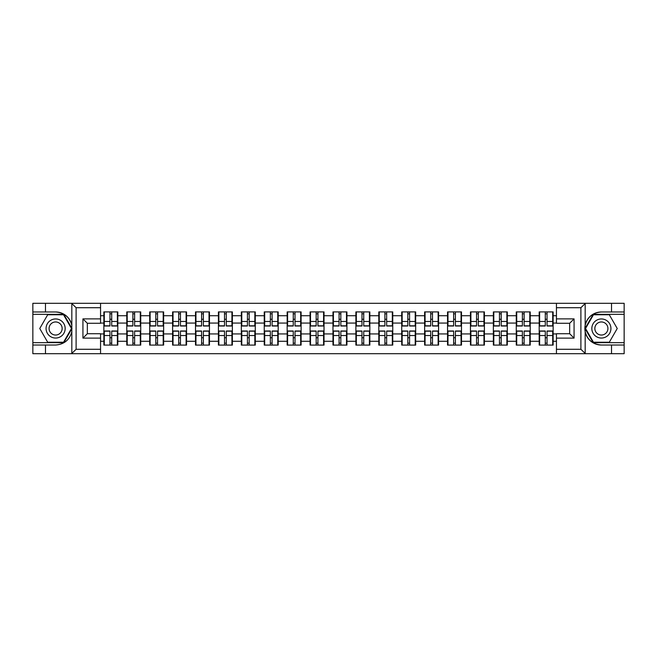 <?xml version="1.0" encoding="UTF-8"?>
<svg xmlns="http://www.w3.org/2000/svg" width="657" height="657" viewBox="0 0 657 657"><rect width="100%" height="100%" fill="white"/><g stroke="black" fill="none" stroke-linecap="round" stroke-linejoin="round"><path stroke-width="0.99" d="M580.386 353.688L624.15 353.688L624.15 314.325L593.205 314.325L585.017 328.5L593.205 342.675L624.15 342.675M100.554 353.688L556.446 353.688L556.446 333.715L569.66 333.715L569.66 323.285L556.446 323.285L556.446 303.312L100.554 303.312L100.554 323.285L87.34 323.285L87.34 333.715L100.554 333.715L100.554 353.688L71.564 353.688L76.105 349.286L100.554 349.286M71.564 353.688L32.85 353.688L32.85 345.024L45.481 345.024L45.481 353.688L76.614 353.688M553.137 337.829L552.701 337.829M539.627 337.829L539.183 337.829M539.183 319.171L539.627 319.171M552.701 319.171L553.137 319.171M553.137 317.265L552.701 317.265M539.627 317.265L539.183 317.265M539.183 339.735L539.627 339.735M552.701 339.735L553.137 339.735M530.224 337.829L529.788 337.829M516.714 337.829L516.271 337.829M516.271 319.171L516.714 319.171M529.788 319.171L530.224 319.171M530.224 317.265L529.788 317.265M516.714 317.265L516.271 317.265M516.271 339.735L516.714 339.735M529.788 339.735L530.224 339.735M507.311 337.829L506.876 337.829M493.801 337.829L493.366 337.829M493.366 319.171L493.801 319.171M506.876 319.171L507.311 319.171M507.311 317.265L506.876 317.265M493.801 317.265L493.366 317.265M493.366 339.735L493.801 339.735M506.876 339.735L507.311 339.735M484.406 337.829L483.963 337.829M470.888 337.829L470.453 337.829M470.453 319.171L470.888 319.171M483.963 319.171L484.406 319.171M484.406 317.265L483.963 317.265M470.888 317.265L470.453 317.265M470.453 339.735L470.888 339.735M483.963 339.735L484.406 339.735M461.493 337.829L461.05 337.829M447.975 337.829L447.54 337.829M447.54 319.171L447.975 319.171M461.05 319.171L461.493 319.171M461.493 317.265L461.05 317.265M447.975 317.265L447.54 317.265M447.54 339.735L447.975 339.735M461.05 339.735L461.493 339.735M438.58 337.829L438.137 337.829M425.071 337.829L424.627 337.829M424.627 319.171L425.071 319.171M438.137 319.171L438.58 319.171M438.58 317.265L438.137 317.265M425.071 317.265L424.627 317.265M424.627 339.735L425.071 339.735M438.137 339.735L438.58 339.735M415.667 337.829L415.224 337.829M402.158 337.829L401.714 337.829M401.714 319.171L402.158 319.171M415.224 319.171L415.667 319.171M415.667 317.265L415.224 317.265M402.158 317.265L401.714 317.265M401.714 339.735L402.158 339.735M415.224 339.735L415.667 339.735M392.755 337.829L392.311 337.829M379.245 337.829L378.802 337.829M378.802 319.171L379.245 319.171M392.311 319.171L392.755 319.171M392.755 317.265L392.311 317.265M379.245 317.265L378.802 317.265M378.802 339.735L379.245 339.735M392.311 339.735L392.755 339.735M369.842 337.829L369.406 337.829M356.332 337.829L355.889 337.829M355.889 319.171L356.332 319.171M369.406 319.171L369.842 319.171M369.842 317.265L369.406 317.265M356.332 317.265L355.889 317.265M355.889 339.735L356.332 339.735M369.406 339.735L369.842 339.735M346.929 337.829L346.494 337.829M333.419 337.829L332.976 337.829M332.976 319.171L333.419 319.171M346.494 319.171L346.929 319.171M346.929 317.265L346.494 317.265M333.419 317.265L332.976 317.265M332.976 339.735L333.419 339.735M346.494 339.735L346.929 339.735M324.024 337.829L323.581 337.829M310.506 337.829L310.071 337.829M310.071 319.171L310.506 319.171M323.581 319.171L324.024 319.171M324.024 317.265L323.581 317.265M310.506 317.265L310.071 317.265M310.071 339.735L310.506 339.735M323.581 339.735L324.024 339.735M301.111 337.829L300.668 337.829M287.594 337.829L287.158 337.829M287.158 319.171L287.594 319.171M300.668 319.171L301.111 319.171M301.111 317.265L300.668 317.265M287.594 317.265L287.158 317.265M287.158 339.735L287.594 339.735M300.668 339.735L301.111 339.735M278.198 337.829L277.755 337.829M264.689 337.829L264.245 337.829M264.245 319.171L264.689 319.171M277.755 319.171L278.198 319.171M278.198 317.265L277.755 317.265M264.689 317.265L264.245 317.265M264.245 339.735L264.689 339.735M277.755 339.735L278.198 339.735M255.286 337.829L254.842 337.829M241.776 337.829L241.333 337.829M241.333 319.171L241.776 319.171M254.842 319.171L255.286 319.171M255.286 317.265L254.842 317.265M241.776 317.265L241.333 317.265M241.333 339.735L241.776 339.735M254.842 339.735L255.286 339.735M232.373 337.829L231.929 337.829M218.863 337.829L218.42 337.829M218.42 319.171L218.863 319.171M231.929 319.171L232.373 319.171M232.373 317.265L231.929 317.265M218.863 317.265L218.42 317.265M218.42 339.735L218.863 339.735M231.929 339.735L232.373 339.735M209.46 337.829L209.025 337.829M195.95 337.829L195.507 337.829M195.507 319.171L195.95 319.171M209.025 319.171L209.46 319.171M209.46 317.265L209.025 317.265M195.95 317.265L195.507 317.265M195.507 339.735L195.95 339.735M209.025 339.735L209.46 339.735M186.547 337.829L186.112 337.829M173.037 337.829L172.594 337.829M172.594 319.171L173.037 319.171M186.112 319.171L186.547 319.171M186.547 317.265L186.112 317.265M173.037 317.265L172.594 317.265M172.594 339.735L173.037 339.735M186.112 339.735L186.547 339.735M163.634 337.829L163.199 337.829M150.125 337.829L149.689 337.829M149.689 319.171L150.125 319.171M163.199 319.171L163.634 319.171M163.634 317.265L163.199 317.265M150.125 317.265L149.689 317.265M149.689 339.735L150.125 339.735M163.199 339.735L163.634 339.735M140.729 337.829L140.286 337.829M127.212 337.829L126.776 337.829M126.776 319.171L127.212 319.171M140.286 319.171L140.729 319.171M140.729 317.265L140.286 317.265M127.212 317.265L126.776 317.265M126.776 339.735L127.212 339.735M140.286 339.735L140.729 339.735M556.446 315.721L553.137 315.721L553.137 311.903L539.183 311.903L539.183 323.063L530.224 323.063L530.224 333.937L539.183 333.937L539.183 323.063M556.446 341.279L553.137 341.279L553.137 345.097L539.183 345.097L539.183 341.279L530.224 341.279L530.224 345.097L516.271 345.097L516.271 341.279L507.311 341.279L507.311 345.097L493.366 345.097L493.366 341.279L484.406 341.279L484.406 345.097L470.453 345.097L470.453 341.279L461.493 341.279L461.493 345.097L447.54 345.097L447.54 341.279L438.58 341.279L438.58 345.097L424.627 345.097L424.627 341.279L415.667 341.279L415.667 345.097L401.714 345.097L401.714 341.279L392.755 341.279L392.755 345.097L378.802 345.097L378.802 341.279L369.842 341.279L369.842 345.097L355.889 345.097L355.889 341.279L346.929 341.279L346.929 345.097L332.976 345.097L332.976 341.279L324.024 341.279L324.024 345.097L310.071 345.097L310.071 341.279L301.111 341.279L301.111 345.097L287.158 345.097L287.158 341.279L278.198 341.279L278.198 345.097L264.245 345.097L264.245 341.279L255.286 341.279L255.286 345.097L241.333 345.097L241.333 341.279L232.373 341.279L232.373 345.097L218.42 345.097L218.42 341.279L209.46 341.279L209.46 345.097L195.507 345.097L195.507 341.279L186.547 341.279L186.547 345.097L172.594 345.097L172.594 341.279L163.634 341.279L163.634 345.097L149.689 345.097L149.689 341.279L140.729 341.279L140.729 345.097L126.776 345.097L126.776 341.279L117.817 341.279L117.817 345.097L103.863 345.097L103.863 341.279L100.554 341.279M100.554 315.721L103.863 315.721L103.863 323.063L100.554 323.063M539.183 315.721L530.224 315.721L530.224 311.903L516.271 311.903L516.271 315.721L507.311 315.721L507.311 311.903L493.366 311.903L493.366 315.721L484.406 315.721L484.406 311.903L470.453 311.903L470.453 315.721L461.493 315.721L461.493 311.903L447.54 311.903L447.54 315.721L438.58 315.721L438.58 311.903L424.627 311.903L424.627 315.721L415.667 315.721L415.667 311.903L401.714 311.903L401.714 315.721L392.755 315.721L392.755 311.903L378.802 311.903L378.802 315.721L369.842 315.721L369.842 311.903L355.889 311.903L355.889 315.721L346.929 315.721L346.929 311.903L332.976 311.903L332.976 315.721L324.024 315.721L324.024 311.903L310.071 311.903L310.071 315.721L301.111 315.721L301.111 311.903L287.158 311.903L287.158 315.721L278.198 315.721L278.198 311.903L264.245 311.903L264.245 315.721L255.286 315.721L255.286 311.903L241.333 311.903L241.333 315.721L232.373 315.721L232.373 311.903L218.42 311.903L218.42 315.721L209.46 315.721L209.46 311.903L195.507 311.903L195.507 315.721L186.547 315.721L186.547 311.903L172.594 311.903L172.594 315.721L163.634 315.721L163.634 311.903L149.689 311.903L149.689 315.721L140.729 315.721L140.729 311.903L126.776 311.903L126.776 315.721L117.817 315.721L117.817 311.903L103.863 311.903L103.863 315.721M539.183 333.937L539.183 341.279M530.224 333.937L530.224 341.279M530.224 315.721L530.224 323.063M507.311 333.937L516.271 333.937L516.271 323.063L507.311 323.063L507.311 341.279M516.271 333.937L516.271 341.279M516.271 315.721L516.271 323.063M507.311 315.721L507.311 323.063M484.406 333.937L493.366 333.937L493.366 323.063L484.406 323.063L484.406 341.279M493.366 333.937L493.366 341.279M493.366 315.721L493.366 323.063M484.406 315.721L484.406 323.063M461.493 333.937L470.453 333.937L470.453 323.063L461.493 323.063L461.493 341.279M470.453 333.937L470.453 341.279M470.453 315.721L470.453 323.063M461.493 315.721L461.493 323.063M438.58 333.937L447.54 333.937L447.54 323.063L438.58 323.063L438.58 341.279M447.54 333.937L447.54 341.279M447.54 315.721L447.54 323.063M438.58 315.721L438.58 323.063M415.667 333.937L424.627 333.937L424.627 323.063L415.667 323.063L415.667 341.279M424.627 333.937L424.627 341.279M424.627 315.721L424.627 323.063M415.667 315.721L415.667 323.063M392.755 333.937L401.714 333.937L401.714 323.063L392.755 323.063L392.755 341.279M401.714 333.937L401.714 341.279M401.714 315.721L401.714 323.063M392.755 315.721L392.755 323.063M369.842 333.937L378.802 333.937L378.802 323.063L369.842 323.063L369.842 341.279M378.802 333.937L378.802 341.279M378.802 315.721L378.802 323.063M369.842 315.721L369.842 323.063M346.929 333.937L355.889 333.937L355.889 323.063L346.929 323.063L346.929 341.279M355.889 333.937L355.889 341.279M355.889 315.721L355.889 323.063M346.929 315.721L346.929 323.063M324.024 333.937L332.976 333.937L332.976 323.063L324.024 323.063L324.024 341.279M332.976 333.937L332.976 341.279M332.976 315.721L332.976 323.063M324.024 315.721L324.024 323.063M301.111 333.937L310.071 333.937L310.071 323.063L301.111 323.063L301.111 341.279M310.071 333.937L310.071 341.279M310.071 315.721L310.071 323.063M301.111 315.721L301.111 323.063M278.198 333.937L287.158 333.937L287.158 323.063L278.198 323.063L278.198 341.279M287.158 333.937L287.158 341.279M287.158 315.721L287.158 323.063M278.198 315.721L278.198 323.063M255.286 333.937L264.245 333.937L264.245 323.063L255.286 323.063L255.286 341.279M264.245 333.937L264.245 341.279M264.245 315.721L264.245 323.063M255.286 315.721L255.286 323.063M232.373 333.937L241.333 333.937L241.333 323.063L232.373 323.063L232.373 341.279M241.333 333.937L241.333 341.279M241.333 315.721L241.333 323.063M232.373 315.721L232.373 323.063M209.46 333.937L218.42 333.937L218.42 323.063L209.46 323.063L209.46 341.279M218.42 333.937L218.42 341.279M218.42 315.721L218.42 323.063M209.46 315.721L209.46 323.063M186.547 333.937L195.507 333.937L195.507 323.063L186.547 323.063L186.547 341.279M195.507 333.937L195.507 341.279M195.507 315.721L195.507 323.063M186.547 315.721L186.547 323.063M163.634 333.937L172.594 333.937L172.594 323.063L163.634 323.063L163.634 341.279M172.594 333.937L172.594 341.279M172.594 315.721L172.594 323.063M163.634 315.721L163.634 323.063M140.729 333.937L149.689 333.937L149.689 323.063L140.729 323.063L140.729 341.279M149.689 333.937L149.689 341.279M149.689 315.721L149.689 323.063M140.729 315.721L140.729 323.063M117.817 333.937L126.776 333.937L126.776 323.063L117.817 323.063L117.817 341.279M126.776 333.937L126.776 341.279M126.776 315.721L126.776 323.063M117.817 315.721L117.817 323.063M117.817 337.829L117.373 337.829M104.299 337.829L103.863 337.829M103.863 319.171L104.299 319.171M117.373 319.171L117.817 319.171M117.817 317.265L117.373 317.265M104.299 317.265L103.863 317.265M103.863 339.735L104.299 339.735M117.373 339.735L117.817 339.735M100.554 333.937L103.863 333.937L103.863 323.063M103.863 333.937L103.863 341.279M76.614 303.312L32.85 303.312L32.85 342.675L63.795 342.675L71.983 328.5L63.795 314.325L32.85 314.325M556.446 323.063L553.137 323.063L553.137 333.937L556.446 333.937M553.137 333.937L553.137 341.279M553.137 315.721L553.137 323.063M117.373 311.903L117.373 326.003L111.723 326.003L111.723 311.903M109.957 311.903L109.957 326.003L104.299 326.003L104.299 311.903M109.957 313.816L111.723 313.816M111.723 319.245L109.957 319.245M104.299 345.097L104.299 330.997L109.957 330.997L109.957 345.097M111.723 345.097L111.723 330.997L117.373 330.997L117.373 345.097M111.723 343.184L109.957 343.184M109.957 337.755L111.723 337.755M50.844 320.23A9.543 9.543 0 0 0 47.345 333.271A9.543 9.543 0 0 0 60.387 336.77A9.543 9.543 0 0 0 63.885 323.729A9.543 9.543 0 0 0 50.844 320.23M52.346 322.842A6.537 6.537 0 0 0 49.957 331.769A6.537 6.537 0 0 0 58.884 334.158A6.537 6.537 0 0 0 61.273 325.231A6.537 6.537 0 0 0 52.346 322.842M71.473 328.5L63.54 342.231L47.69 342.231L39.757 328.5L47.69 314.769L63.54 314.769L71.473 328.5M606.156 320.23A9.543 9.543 0 0 0 593.115 323.729A9.543 9.543 0 0 0 596.613 336.77A9.543 9.543 0 0 0 609.655 333.271A9.543 9.543 0 0 0 606.156 320.23M604.654 322.842A6.537 6.537 0 0 0 595.727 325.231A6.537 6.537 0 0 0 598.116 334.158A6.537 6.537 0 0 0 607.043 331.769A6.537 6.537 0 0 0 604.654 322.842M609.31 342.231L593.46 342.231L585.527 328.5L593.46 314.769L609.31 314.769L617.243 328.5L609.31 342.231M45.481 345.024L55.615 345.024C64.148 344.383 69.552 339.94 71.827 331.695L71.827 325.305C69.552 317.06 64.148 312.617 55.615 311.976L32.85 311.976M32.85 345.024L32.85 342.675M100.554 307.714L76.105 307.714L71.564 303.312L45.481 303.312L45.481 311.976M71.564 303.312L100.554 303.312M55.615 311.976A16.524 16.524 0 0 1 71.827 325.305L71.827 303.444M87.34 323.285L82.93 318.883L100.554 318.883M100.554 338.117L82.93 338.117L87.34 333.715M556.446 303.312L585.436 303.312L580.895 307.714L556.446 307.714M611.519 311.976L611.519 303.312L624.15 303.312L624.15 311.976L601.385 311.976C592.852 312.617 587.448 317.06 585.173 325.305L585.173 331.695C587.448 339.94 592.852 344.383 601.385 345.024L624.15 345.024M585.436 303.312L611.519 303.312M624.15 311.976L624.15 314.325M556.446 349.286L580.895 349.286L585.436 353.688L611.519 353.688L611.519 345.024M585.436 353.688L556.446 353.688M601.385 345.024A16.524 16.524 0 0 1 584.861 328.5A16.524 16.524 0 0 1 601.385 311.976M569.66 333.715L574.07 338.117L556.446 338.117M556.446 318.883L574.07 318.883L569.66 323.285M140.286 311.903L140.286 326.003L134.628 326.003L134.628 311.903M132.87 311.903L132.87 326.003L127.212 326.003L127.212 311.903M132.87 313.816L134.628 313.816M134.628 319.245L132.87 319.245M163.199 311.903L163.199 326.003L157.54 326.003L157.54 311.903M155.783 311.903L155.783 326.003L150.125 326.003L150.125 311.903M155.783 313.816L157.54 313.816M157.54 319.245L155.783 319.245M186.112 311.903L186.112 326.003L180.453 326.003L180.453 311.903M178.696 311.903L178.696 326.003L173.037 326.003L173.037 311.903M178.696 313.816L180.453 313.816M180.453 319.245L178.696 319.245M209.025 311.903L209.025 326.003L203.366 326.003L203.366 311.903M201.6 311.903L201.6 326.003L195.95 326.003L195.95 311.903M201.6 313.816L203.366 313.816M203.366 319.245L201.6 319.245M231.929 311.903L231.929 326.003L226.279 326.003L226.279 311.903M224.513 311.903L224.513 326.003L218.863 326.003L218.863 311.903M224.513 313.816L226.279 313.816M226.279 319.245L224.513 319.245M127.212 345.097L127.212 330.997L132.87 330.997L132.87 345.097M134.628 345.097L134.628 330.997L140.286 330.997L140.286 345.097M134.628 343.184L132.87 343.184M132.87 337.755L134.628 337.755M150.125 345.097L150.125 330.997L155.783 330.997L155.783 345.097M157.54 345.097L157.54 330.997L163.199 330.997L163.199 345.097M157.54 343.184L155.783 343.184M155.783 337.755L157.54 337.755M173.037 345.097L173.037 330.997L178.696 330.997L178.696 345.097M180.453 345.097L180.453 330.997L186.112 330.997L186.112 345.097M180.453 343.184L178.696 343.184M178.696 337.755L180.453 337.755M195.95 345.097L195.95 330.997L201.6 330.997L201.6 345.097M203.366 345.097L203.366 330.997L209.025 330.997L209.025 345.097M203.366 343.184L201.6 343.184M201.6 337.755L203.366 337.755M218.863 345.097L218.863 330.997L224.513 330.997L224.513 345.097M226.279 345.097L226.279 330.997L231.929 330.997L231.929 345.097M226.279 343.184L224.513 343.184M224.513 337.755L226.279 337.755M254.842 311.903L254.842 326.003L249.192 326.003L249.192 311.903M247.426 311.903L247.426 326.003L241.776 326.003L241.776 311.903M247.426 313.816L249.192 313.816M249.192 319.245L247.426 319.245M241.776 345.097L241.776 330.997L247.426 330.997L247.426 345.097M249.192 345.097L249.192 330.997L254.842 330.997L254.842 345.097M249.192 343.184L247.426 343.184M247.426 337.755L249.192 337.755M277.755 311.903L277.755 326.003L272.105 326.003L272.105 311.903M270.339 311.903L270.339 326.003L264.689 326.003L264.689 311.903M270.339 313.816L272.105 313.816M272.105 319.245L270.339 319.245M264.689 345.097L264.689 330.997L270.339 330.997L270.339 345.097M272.105 345.097L272.105 330.997L277.755 330.997L277.755 345.097M272.105 343.184L270.339 343.184M270.339 337.755L272.105 337.755M300.668 311.903L300.668 326.003L295.018 326.003L295.018 311.903M293.252 311.903L293.252 326.003L287.594 326.003L287.594 311.903M293.252 313.816L295.018 313.816M295.018 319.245L293.252 319.245M287.594 345.097L287.594 330.997L293.252 330.997L293.252 345.097M295.018 345.097L295.018 330.997L300.668 330.997L300.668 345.097M295.018 343.184L293.252 343.184M293.252 337.755L295.018 337.755M323.581 311.903L323.581 326.003L317.922 326.003L317.922 311.903M316.165 311.903L316.165 326.003L310.506 326.003L310.506 311.903M316.165 313.816L317.922 313.816M317.922 319.245L316.165 319.245M310.506 345.097L310.506 330.997L316.165 330.997L316.165 345.097M317.922 345.097L317.922 330.997L323.581 330.997L323.581 345.097M317.922 343.184L316.165 343.184M316.165 337.755L317.922 337.755M346.494 311.903L346.494 326.003L340.835 326.003L340.835 311.903M339.078 311.903L339.078 326.003L333.419 326.003L333.419 311.903M339.078 313.816L340.835 313.816M340.835 319.245L339.078 319.245M333.419 345.097L333.419 330.997L339.078 330.997L339.078 345.097M340.835 345.097L340.835 330.997L346.494 330.997L346.494 345.097M340.835 343.184L339.078 343.184M339.078 337.755L340.835 337.755M369.406 311.903L369.406 326.003L363.748 326.003L363.748 311.903M361.982 311.903L361.982 326.003L356.332 326.003L356.332 311.903M361.982 313.816L363.748 313.816M363.748 319.245L361.982 319.245M356.332 345.097L356.332 330.997L361.982 330.997L361.982 345.097M363.748 345.097L363.748 330.997L369.406 330.997L369.406 345.097M363.748 343.184L361.982 343.184M361.982 337.755L363.748 337.755M392.311 311.903L392.311 326.003L386.661 326.003L386.661 311.903M384.895 311.903L384.895 326.003L379.245 326.003L379.245 311.903M384.895 313.816L386.661 313.816M386.661 319.245L384.895 319.245M379.245 345.097L379.245 330.997L384.895 330.997L384.895 345.097M386.661 345.097L386.661 330.997L392.311 330.997L392.311 345.097M386.661 343.184L384.895 343.184M384.895 337.755L386.661 337.755M415.224 311.903L415.224 326.003L409.574 326.003L409.574 311.903M407.808 311.903L407.808 326.003L402.158 326.003L402.158 311.903M407.808 313.816L409.574 313.816M409.574 319.245L407.808 319.245M402.158 345.097L402.158 330.997L407.808 330.997L407.808 345.097M409.574 345.097L409.574 330.997L415.224 330.997L415.224 345.097M409.574 343.184L407.808 343.184M407.808 337.755L409.574 337.755M438.137 311.903L438.137 326.003L432.487 326.003L432.487 311.903M430.721 311.903L430.721 326.003L425.071 326.003L425.071 311.903M430.721 313.816L432.487 313.816M432.487 319.245L430.721 319.245M425.071 345.097L425.071 330.997L430.721 330.997L430.721 345.097M432.487 345.097L432.487 330.997L438.137 330.997L438.137 345.097M432.487 343.184L430.721 343.184M430.721 337.755L432.487 337.755M461.05 311.903L461.05 326.003L455.4 326.003L455.4 311.903M453.634 311.903L453.634 326.003L447.975 326.003L447.975 311.903M453.634 313.816L455.4 313.816M455.4 319.245L453.634 319.245M447.975 345.097L447.975 330.997L453.634 330.997L453.634 345.097M455.4 345.097L455.4 330.997L461.05 330.997L461.05 345.097M455.4 343.184L453.634 343.184M453.634 337.755L455.4 337.755M483.963 311.903L483.963 326.003L478.304 326.003L478.304 311.903M476.547 311.903L476.547 326.003L470.888 326.003L470.888 311.903M476.547 313.816L478.304 313.816M478.304 319.245L476.547 319.245M470.888 345.097L470.888 330.997L476.547 330.997L476.547 345.097M478.304 345.097L478.304 330.997L483.963 330.997L483.963 345.097M478.304 343.184L476.547 343.184M476.547 337.755L478.304 337.755M506.876 311.903L506.876 326.003L501.217 326.003L501.217 311.903M499.46 311.903L499.46 326.003L493.801 326.003L493.801 311.903M499.46 313.816L501.217 313.816M501.217 319.245L499.46 319.245M493.801 345.097L493.801 330.997L499.46 330.997L499.46 345.097M501.217 345.097L501.217 330.997L506.876 330.997L506.876 345.097M501.217 343.184L499.46 343.184M499.46 337.755L501.217 337.755M529.788 311.903L529.788 326.003L524.13 326.003L524.13 311.903M522.372 311.903L522.372 326.003L516.714 326.003L516.714 311.903M522.372 313.816L524.13 313.816M524.13 319.245L522.372 319.245M516.714 345.097L516.714 330.997L522.372 330.997L522.372 345.097M524.13 345.097L524.13 330.997L529.788 330.997L529.788 345.097M524.13 343.184L522.372 343.184M522.372 337.755L524.13 337.755M552.701 311.903L552.701 326.003L547.043 326.003L547.043 311.903M545.277 311.903L545.277 326.003L539.627 326.003L539.627 311.903M545.277 313.816L547.043 313.816M547.043 319.245L545.277 319.245M539.627 345.097L539.627 330.997L545.277 330.997L545.277 345.097M547.043 345.097L547.043 330.997L552.701 330.997L552.701 345.097M547.043 343.184L545.277 343.184M545.277 337.755L547.043 337.755M109.957 321.47L104.299 321.47M109.957 325.815L104.299 325.815M117.373 321.47L111.723 321.47M117.373 325.815L111.723 325.815M111.723 335.53L117.373 335.53M111.723 331.185L117.373 331.185M104.299 335.53L109.957 335.53M104.299 331.185L109.957 331.185M71.827 353.556L71.827 331.695M76.105 307.714L76.105 349.286M82.93 338.117L82.93 318.883M585.173 303.444L585.173 325.305M585.173 331.695L585.173 353.556M580.895 349.286L580.895 307.714M574.07 318.883L574.07 338.117M132.87 321.47L127.212 321.47M132.87 325.815L127.212 325.815M140.286 321.47L134.628 321.47M140.286 325.815L134.628 325.815M155.783 321.47L150.125 321.47M155.783 325.815L150.125 325.815M163.199 321.47L157.54 321.47M163.199 325.815L157.54 325.815M178.696 321.47L173.037 321.47M178.696 325.815L173.037 325.815M186.112 321.47L180.453 321.47M186.112 325.815L180.453 325.815M201.6 321.47L195.95 321.47M201.6 325.815L195.95 325.815M209.025 321.47L203.366 321.47M209.025 325.815L203.366 325.815M224.513 321.47L218.863 321.47M224.513 325.815L218.863 325.815M231.929 321.47L226.279 321.47M231.929 325.815L226.279 325.815M134.628 335.53L140.286 335.53M134.628 331.185L140.286 331.185M127.212 335.53L132.87 335.53M127.212 331.185L132.87 331.185M157.54 335.53L163.199 335.53M157.54 331.185L163.199 331.185M150.125 335.53L155.783 335.53M150.125 331.185L155.783 331.185M180.453 335.53L186.112 335.53M180.453 331.185L186.112 331.185M173.037 335.53L178.696 335.53M173.037 331.185L178.696 331.185M203.366 335.53L209.025 335.53M203.366 331.185L209.025 331.185M195.95 335.53L201.6 335.53M195.95 331.185L201.6 331.185M226.279 335.53L231.929 335.53M226.279 331.185L231.929 331.185M218.863 335.53L224.513 335.53M218.863 331.185L224.513 331.185M247.426 321.47L241.776 321.47M247.426 325.815L241.776 325.815M254.842 321.47L249.192 321.47M254.842 325.815L249.192 325.815M249.192 335.53L254.842 335.53M249.192 331.185L254.842 331.185M241.776 335.53L247.426 335.53M241.776 331.185L247.426 331.185M270.339 321.47L264.689 321.47M270.339 325.815L264.689 325.815M277.755 321.47L272.105 321.47M277.755 325.815L272.105 325.815M272.105 335.53L277.755 335.53M272.105 331.185L277.755 331.185M264.689 335.53L270.339 335.53M264.689 331.185L270.339 331.185M293.252 321.47L287.594 321.47M293.252 325.815L287.594 325.815M300.668 321.47L295.018 321.47M300.668 325.815L295.018 325.815M295.018 335.53L300.668 335.53M295.018 331.185L300.668 331.185M287.594 335.53L293.252 335.53M287.594 331.185L293.252 331.185M316.165 321.47L310.506 321.47M316.165 325.815L310.506 325.815M323.581 321.47L317.922 321.47M323.581 325.815L317.922 325.815M317.922 335.53L323.581 335.53M317.922 331.185L323.581 331.185M310.506 335.53L316.165 335.53M310.506 331.185L316.165 331.185M339.078 321.47L333.419 321.47M339.078 325.815L333.419 325.815M346.494 321.47L340.835 321.47M346.494 325.815L340.835 325.815M340.835 335.53L346.494 335.53M340.835 331.185L346.494 331.185M333.419 335.53L339.078 335.53M333.419 331.185L339.078 331.185M361.982 321.47L356.332 321.47M361.982 325.815L356.332 325.815M369.406 321.47L363.748 321.47M369.406 325.815L363.748 325.815M363.748 335.53L369.406 335.53M363.748 331.185L369.406 331.185M356.332 335.53L361.982 335.53M356.332 331.185L361.982 331.185M384.895 321.47L379.245 321.47M384.895 325.815L379.245 325.815M392.311 321.47L386.661 321.47M392.311 325.815L386.661 325.815M386.661 335.53L392.311 335.53M386.661 331.185L392.311 331.185M379.245 335.53L384.895 335.53M379.245 331.185L384.895 331.185M407.808 321.47L402.158 321.47M407.808 325.815L402.158 325.815M415.224 321.47L409.574 321.47M415.224 325.815L409.574 325.815M409.574 335.53L415.224 335.53M409.574 331.185L415.224 331.185M402.158 335.53L407.808 335.53M402.158 331.185L407.808 331.185M430.721 321.47L425.071 321.47M430.721 325.815L425.071 325.815M438.137 321.47L432.487 321.47M438.137 325.815L432.487 325.815M432.487 335.53L438.137 335.53M432.487 331.185L438.137 331.185M425.071 335.53L430.721 335.53M425.071 331.185L430.721 331.185M453.634 321.47L447.975 321.47M453.634 325.815L447.975 325.815M461.05 321.47L455.4 321.47M461.05 325.815L455.4 325.815M455.4 335.53L461.05 335.53M455.4 331.185L461.05 331.185M447.975 335.53L453.634 335.53M447.975 331.185L453.634 331.185M476.547 321.47L470.888 321.47M476.547 325.815L470.888 325.815M483.963 321.47L478.304 321.47M483.963 325.815L478.304 325.815M478.304 335.53L483.963 335.53M478.304 331.185L483.963 331.185M470.888 335.53L476.547 335.53M470.888 331.185L476.547 331.185M499.46 321.47L493.801 321.47M499.46 325.815L493.801 325.815M506.876 321.47L501.217 321.47M506.876 325.815L501.217 325.815M501.217 335.53L506.876 335.53M501.217 331.185L506.876 331.185M493.801 335.53L499.46 335.53M493.801 331.185L499.46 331.185M522.372 321.47L516.714 321.47M522.372 325.815L516.714 325.815M529.788 321.47L524.13 321.47M529.788 325.815L524.13 325.815M524.13 335.53L529.788 335.53M524.13 331.185L529.788 331.185M516.714 335.53L522.372 335.53M516.714 331.185L522.372 331.185M545.277 321.47L539.627 321.47M545.277 325.815L539.627 325.815M552.701 321.47L547.043 321.47M552.701 325.815L547.043 325.815M547.043 335.53L552.701 335.53M547.043 331.185L552.701 331.185M539.627 335.53L545.277 335.53M539.627 331.185L545.277 331.185"/></g></svg>
